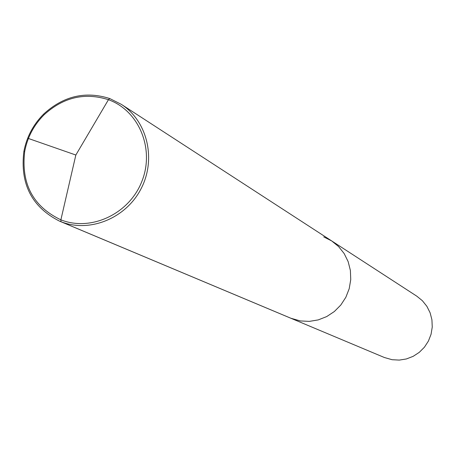 <?xml version="1.0" encoding="UTF-8"?>
<svg xmlns="http://www.w3.org/2000/svg" width="455" height="455" viewBox="0 0 455 455"><rect width="100%" height="100%" fill="white"/><g stroke="black" fill="none" stroke-linecap="round" stroke-linejoin="round"><path stroke-width="0.68" d="M323.744 236.907L331.678 240.917L338.588 246.553L344.168 253.566L348.16 261.653L350.39 270.463L350.742 279.609L349.212 288.675L345.857 297.269L340.823 305.004L334.34 311.533L326.701 316.578L318.238 319.905L309.326 321.384L300.368 320.94L290.779 318.216L300.368 320.94L309.326 321.384L318.238 319.905L326.701 316.578L334.34 311.533L340.823 305.004L345.857 297.269L349.212 288.675L350.742 279.609L350.39 270.463L348.16 261.653L344.168 253.566L338.588 246.553L331.678 240.917L121.303 104.337C147.363 121.002 156.497 159.102 141.124 188.632C126.046 218.315 89.703 233.131 60.942 221.704L59.508 221.13C31.844 207.11 19.957 183.922 23.859 151.566C26.64 137.012 33.266 124.488 43.737 113.995C63.478 95.999 85.466 90.846 109.706 98.53L121.303 104.337M331.678 240.917L416.825 296.194L422.388 300.715L426.881 306.323L430.111 312.778L431.926 319.791L432.25 327.06L431.061 334.26L428.411 341.074L424.418 347.199L419.254 352.363L413.157 356.339L406.395 358.955L399.268 360.093L392.085 359.712L384.384 357.511L59.508 221.13M27.681 138.223L75.843 155.03L108.444 99.702L109.706 98.53L108.444 99.702L75.843 155.03L60.879 219.828C32.976 206.496 20.919 183.695 24.706 151.43C27.425 137.228 33.886 125.011 44.101 114.779C63.359 97.228 84.806 92.2 108.444 99.702C138.974 110.622 154.922 148.973 141.88 181.363C129.288 213.918 91.04 231.891 60.879 219.828L60.942 221.704L291.757 318.614M24.706 151.43L23.859 151.566M44.101 114.779L43.737 113.995"/></g></svg>
